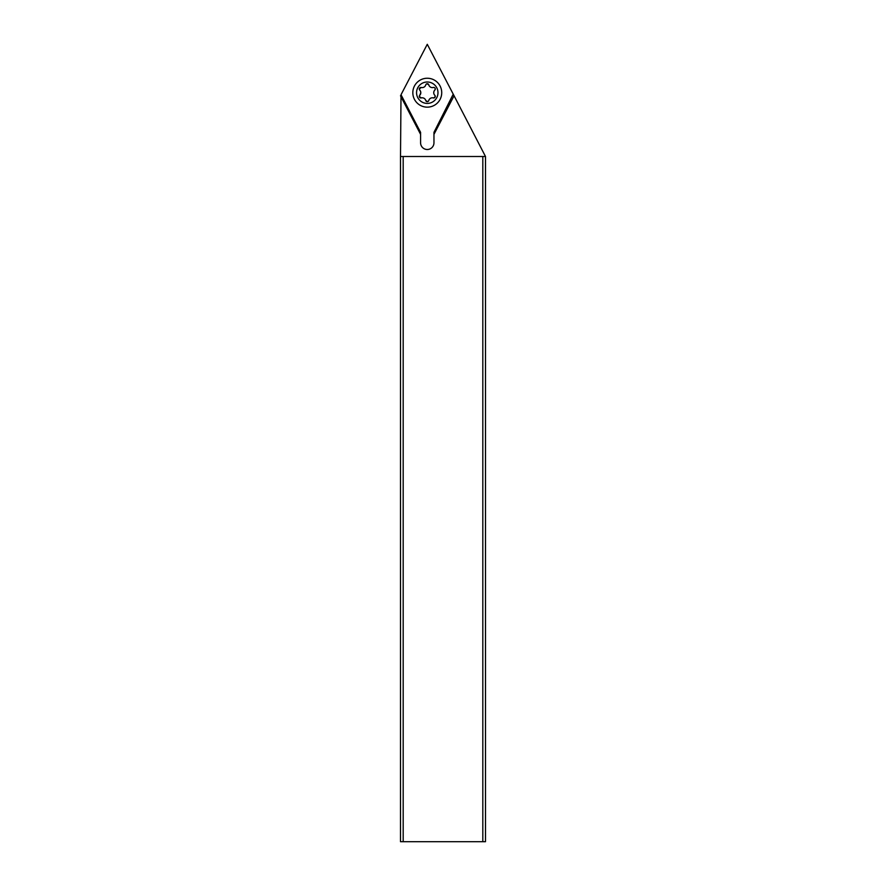 <?xml version="1.0" encoding="UTF-8"?>
<svg xmlns="http://www.w3.org/2000/svg" width="886" height="886" viewBox="0 0 886 886"><rect width="100%" height="100%" fill="white"/><g stroke="black" fill="none" stroke-linecap="round" stroke-linejoin="round"><path stroke-width="1.33" d="M485.495 156.501L454.064 95.754L433.963 134.351L433.963 142.801A6.689 6.689 0 0 1 427.274 149.501A6.689 6.689 0 0 1 420.584 142.801L420.584 132.346L401.015 94.747L400.505 156.501L485.495 156.501L485.495 841.7L400.505 841.7L400.505 156.501M401.015 94.747L420.584 132.346M453.233 94.171L433.963 132.346L453.233 94.171L427.274 44.3L401.314 94.171M403.185 841.7L403.185 156.501M482.815 156.501L482.815 841.7M420.584 134.351L400.505 95.788M454.064 95.754L453.543 94.747M433.963 132.346L433.963 134.351M412.821 92.698A14.453 14.453 0 0 0 427.274 107.151A14.453 14.453 0 0 0 441.726 92.698A14.453 14.453 0 0 0 427.274 78.245A14.453 14.453 0 0 0 412.821 92.698M416.564 92.698A10.71 10.71 0 0 0 427.274 103.407A10.71 10.71 0 0 0 437.983 92.698A10.71 10.71 0 0 0 427.274 81.999A10.71 10.71 0 0 0 416.564 92.698M435.259 88.999L434.805 90.095L435.259 88.999A1.562 1.562 0 0 1 434.805 90.095A3.71 3.71 0 0 0 434.805 95.311A1.562 1.562 0 0 1 433.298 97.914A3.71 3.71 0 0 0 428.78 100.528A1.562 1.562 0 0 1 425.767 100.528A3.71 3.71 0 0 0 421.249 97.914A1.562 1.562 0 0 1 419.742 95.311A3.71 3.71 0 0 0 419.742 90.095A1.562 1.562 0 0 1 421.249 87.481A3.71 3.71 0 0 0 425.767 84.879A1.562 1.562 0 0 1 428.78 84.879A3.71 3.71 0 0 0 433.298 87.481A1.562 1.562 0 0 1 435.259 88.999L435.225 88.7M434.029 87.47L433.298 87.481M428.78 84.879L426.997 83.749M427.274 83.727L426.088 84.27M421.249 87.481L419.288 88.999L419.742 90.095M420.44 91.07L420.817 92.698L419.288 96.408L421.249 97.914M425.767 100.528L427.55 101.646M427.274 101.68L428.459 101.137M435.225 96.718L433.664 97.969M435.259 96.408L434.805 95.311"/></g></svg>

